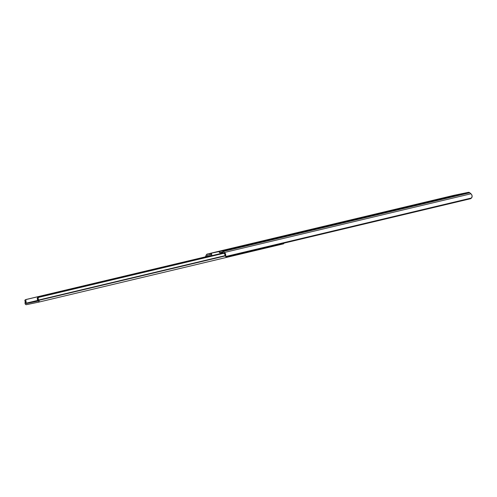 <?xml version="1.0" encoding="UTF-8"?>
<svg xmlns="http://www.w3.org/2000/svg" width="497" height="497" viewBox="0 0 497 497"><rect width="100%" height="100%" fill="white"/><g stroke="black" fill="none" stroke-linecap="round" stroke-linejoin="round"><path stroke-width="0.75" d="M223.892 250.37L220.444 251.103L223.892 250.37M396.743 209.082L403.055 207.734L396.743 209.082M454.898 195.371L451.45 196.104L454.898 195.371M448.735 196.837L445.287 197.576L448.735 196.837M230.055 248.904L226.607 249.637L230.055 248.904M219.382 251.525L468.379 192.339L453.792 195.358L207.361 254.029L220.041 251.37L219.444 251.513L219.45 252.706L222.557 252.066L219.717 252.65L219.382 251.525M336.767 223.408L339.755 222.768L336.767 223.408M392.214 210.206L395.202 209.566L392.214 210.206M275.158 238.075L278.152 237.436L275.158 238.075M233.59 247.972L236.578 247.332L233.59 247.972M466.82 192.699L467.093 192.606A1.926 1.472 -103.4 0 0 467.062 192.612L465.124 193.078A1.926 1.472 76.6 0 1 465.155 193.072L468.727 192.314L469.746 192.749L471.436 194.302L472.051 195.675L471.988 197.284L471.491 197.999A2.311 1.031 -49.5 0 1 470.516 198.725L226.253 256.881A2.311 1.031 -49.5 0 1 225.961 256.763A2.311 1.031 -49.5 0 1 225.8 256.495L226.253 256.881L470.516 198.725L471.491 197.999L225.8 256.495L225.719 255.098L222.557 252.066L224.085 253.377A1.833 1.398 76.6 0 1 224.656 254.191L225.719 255.098L224.52 252.451A2.994 2.28 76.6 0 1 225.719 255.098L225.8 256.495L471.491 197.999L472.15 196.433A2.994 2.28 -103.4 0 0 470.951 193.78L224.52 252.451L223.315 251.42L224.52 252.451L470.951 193.78L469.746 192.749L223.315 251.42L221.948 251.01A2.311 1.764 76.6 0 1 223.315 251.42L469.746 192.749A2.311 1.764 -103.4 0 0 468.379 192.339L221.948 251.01L210.958 253.265L211.206 254.396L210.958 253.265L209.84 253.513L210.088 254.644L211.206 254.396L211.654 254.29L211.405 253.159L211.946 255.626L211.654 254.29L207.249 255.234L210.088 254.644L209.84 253.513L207.361 254.029L206.485 254.607L205.398 257.03M206.659 256.495L207.249 255.234L206.659 256.495M225.464 256.21L225.017 255.825A2.311 1.031 130.5 0 0 225.178 256.092L225.961 256.763M224.892 255.123L225.017 255.825L224.892 255.123M205.46 256.781A2.994 2.28 76.6 0 1 205.615 256.365L206.286 254.942A2.311 1.764 76.6 0 1 207.324 254.035A2.311 1.764 76.6 0 1 207.361 254.029L453.792 195.358A2.311 1.764 -103.4 0 0 453.755 195.371A2.311 1.764 -103.4 0 0 453.711 195.377M455.656 195.122L453.463 195.47M220.295 252.532L220.525 253.582L220.295 252.532M221.258 253.408L221.028 252.383L221.258 253.408M455.445 195.079A1.926 1.472 -103.4 0 0 455.072 195.091L464.881 193.165M38.76 300.766L26.204 303.537L25.987 303.207L37.865 300.381L25.987 303.207L25.925 301.014A2.994 2.28 76.6 0 1 25.987 303.207L26.204 303.537L38.052 301.089L38.114 300.704L26.204 303.537L38.114 300.704A2.994 2.28 76.6 0 1 37.244 298.672L37.555 297.548L38.443 296.933L223.501 252.874L38.443 296.933L223.712 253.054L38.785 297.349L223.961 253.265L38.785 297.349L39.226 296.976L38.443 296.933L37.269 298.194L38.17 300.809M38.312 302.213L26.44 304.673A1.416 1.081 76.6 0 1 25.036 303.164A0.77 0.59 76.6 0 1 25.092 302.828L25.31 304.071L26.192 304.686L38.312 302.213L39.027 301.511L38.959 300.287L225.079 255.974L38.959 300.287A1.416 1.081 76.6 0 1 38.337 302.213A1.416 1.081 76.6 0 1 38.312 302.213M25.123 301.412A1.833 1.398 76.6 0 1 25.092 302.828L25.123 301.412L25.925 301.014L25.123 301.412L25.005 301.014L25.123 301.412M24.912 300.673L24.85 300.231L24.912 300.673M24.85 300.231L25.353 299.846L24.85 300.231M26.055 299.498L211.877 255.321L25.856 299.604L25.925 301.014L25.856 299.604M221.177 253.041L223.147 252.575L221.177 253.041M221.19 253.103L223.209 252.625L221.19 253.103M38.182 300.89L36.262 301.263L38.194 300.791M38.505 297.616L38.281 297.945L38.505 297.616M38.151 298.324L38.145 298.722L37.244 298.672L38.145 298.722L38.151 298.324M38.766 300.002A1.833 1.398 76.6 0 1 38.145 298.722L38.766 300.002A0.77 0.59 76.6 0 1 38.959 300.287L38.766 300.002L224.979 255.669L38.766 300.002M38.362 302.207L283.284 243.89A1.416 1.081 -103.4 0 0 283.309 243.89A1.416 1.081 -103.4 0 0 284.023 243.126M283.284 243.89L284.067 242.896M453.755 195.371L207.324 254.035M219.202 251.575L219.45 252.706M283.309 243.89L38.337 302.213M25.217 299.896L25.937 299.536"/></g></svg>
